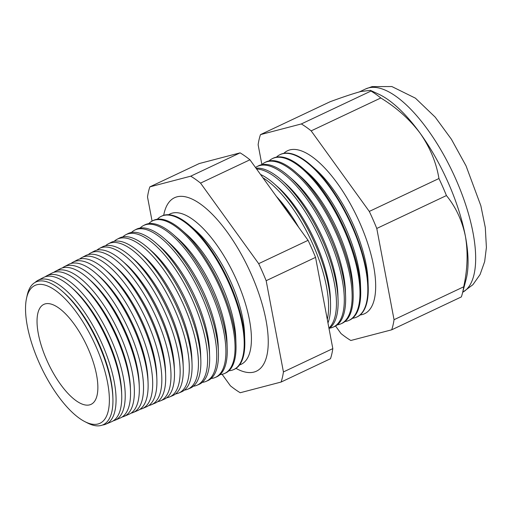 <?xml version="1.0" encoding="UTF-8"?>
<svg xmlns="http://www.w3.org/2000/svg" width="512" height="512" viewBox="0 0 512 512"><rect width="100%" height="100%" fill="white"/><g stroke="black" fill="none" stroke-linecap="round" stroke-linejoin="round"><path stroke-width="0.77" d="M239.571 364.922A83.168 31.891 -115.3 0 0 236.672 280.224A83.168 31.891 -115.3 0 0 172.301 213.107A83.168 31.891 -115.3 0 0 168.64 214.733M235.987 368.384A95.91 36.774 -115.3 0 0 253.939 372.083A95.91 36.774 -115.3 0 0 258.349 370.086A95.91 36.774 -115.3 0 0 248.973 269.267A95.91 36.774 -115.3 0 0 177.005 196.826A95.91 36.774 -115.3 0 0 176.582 196.947A95.91 36.774 -115.3 0 0 163.693 215.302M26.547 298.227L27.2 295.251A78.893 30.253 64.7 0 1 37.907 281.293A78.893 30.253 64.7 0 1 62.541 291.475A78.893 30.253 64.7 0 1 112.902 398.106A78.893 30.253 64.7 0 1 101.19 425.459A78.893 30.253 64.7 0 1 87.539 423.008L84.819 421.619A76.198 29.216 -115.3 0 0 98.01 423.987A76.198 29.216 -115.3 0 0 96.134 346.867A76.198 29.216 -115.3 0 0 36.89 284.749A76.198 29.216 -115.3 0 0 26.547 298.227A76.198 29.216 -115.3 0 0 41.03 366.842A76.198 29.216 -115.3 0 0 84.819 421.619M102.47 425.043A79.52 30.49 -115.3 0 0 104.205 424.717A79.52 30.49 -115.3 0 0 105.869 424.147A79.52 30.49 -115.3 0 0 101.325 342.163A79.52 30.49 -115.3 0 0 40.422 279.418A79.52 30.49 -115.3 0 0 37.965 280.358A79.52 30.49 -115.3 0 0 35.117 282.419M37.965 280.358L43.43 277.523A79.75 30.579 64.7 0 1 45.901 276.576A79.75 30.579 64.7 0 1 70.803 286.867A79.75 30.579 64.7 0 1 121.709 394.656A79.75 30.579 64.7 0 1 111.533 421.734L105.869 424.147M113.19 420.864A79.891 30.637 -115.3 0 0 113.306 420.832A79.891 30.637 -115.3 0 0 114.976 420.262A79.891 30.637 -115.3 0 0 110.413 337.888A79.891 30.637 -115.3 0 0 49.222 274.848A79.891 30.637 -115.3 0 0 46.746 275.802A79.891 30.637 -115.3 0 0 45.152 276.794M46.746 275.802L51.866 273.139A80.109 30.72 64.7 0 1 54.349 272.186A80.109 30.72 64.7 0 1 79.366 282.528A80.109 30.72 64.7 0 1 130.496 390.797A80.109 30.72 64.7 0 1 120.282 417.997L114.976 420.262M122.106 417.024A80.262 30.778 -115.3 0 0 122.4 416.947A80.262 30.778 -115.3 0 0 124.083 416.378A80.262 30.778 -115.3 0 0 119.494 333.619A80.262 30.778 -115.3 0 0 58.022 270.278A80.262 30.778 -115.3 0 0 55.533 271.238A80.262 30.778 -115.3 0 0 53.779 272.352M55.533 271.238L60.307 268.755A80.467 30.854 64.7 0 1 62.797 267.802A80.467 30.854 64.7 0 1 87.93 278.189A80.467 30.854 64.7 0 1 139.29 386.944A80.467 30.854 64.7 0 1 129.024 414.266L124.083 416.378M131.014 413.184A80.64 30.918 -115.3 0 0 131.501 413.069A80.64 30.918 -115.3 0 0 133.184 412.493A80.64 30.918 -115.3 0 0 128.576 329.344A80.64 30.918 -115.3 0 0 66.816 265.715A80.64 30.918 -115.3 0 0 64.32 266.675A80.64 30.918 -115.3 0 0 62.406 267.91M64.32 266.675L68.742 264.378A80.826 30.995 64.7 0 1 71.245 263.411A80.826 30.995 64.7 0 1 96.486 273.85A80.826 30.995 64.7 0 1 148.083 383.091A80.826 30.995 64.7 0 1 137.773 410.534L133.184 412.493M139.923 409.338A81.011 31.066 -115.3 0 0 140.595 409.184A81.011 31.066 -115.3 0 0 142.291 408.602A81.011 31.066 -115.3 0 0 137.664 325.069A81.011 31.066 -115.3 0 0 75.616 261.146A81.011 31.066 -115.3 0 0 73.107 262.112A81.011 31.066 -115.3 0 0 71.034 263.469M73.107 262.112L77.184 259.994A81.19 31.13 64.7 0 1 79.699 259.027A81.19 31.13 64.7 0 1 105.05 269.504A81.19 31.13 64.7 0 1 156.87 379.232A81.19 31.13 64.7 0 1 146.515 406.803L142.291 408.602M148.832 405.491A81.389 31.206 -115.3 0 0 149.696 405.299A81.389 31.206 -115.3 0 0 151.398 404.717A81.389 31.206 -115.3 0 0 146.746 320.8A81.389 31.206 -115.3 0 0 84.41 256.576A81.389 31.206 -115.3 0 0 81.894 257.549A81.389 31.206 -115.3 0 0 79.661 259.034M81.894 257.549L85.619 255.61A81.549 31.27 64.7 0 1 88.147 254.643A81.549 31.27 64.7 0 1 113.613 265.165A81.549 31.27 64.7 0 1 165.664 375.379A81.549 31.27 64.7 0 1 155.264 403.066L151.398 404.717M157.734 401.645A81.76 31.354 -115.3 0 0 158.79 401.414A81.76 31.354 -115.3 0 0 160.499 400.832A81.76 31.354 -115.3 0 0 155.827 316.525A81.76 31.354 -115.3 0 0 93.21 252.013A81.76 31.354 -115.3 0 0 90.675 252.986A81.76 31.354 -115.3 0 0 88.294 254.605M90.675 252.986L94.061 251.226A81.907 31.405 64.7 0 1 96.595 250.253A81.907 31.405 64.7 0 1 122.176 260.826A81.907 31.405 64.7 0 1 174.458 371.526A81.907 31.405 64.7 0 1 164.006 399.334L160.499 400.832M166.643 397.792A82.138 31.494 -115.3 0 0 167.891 397.53A82.138 31.494 -115.3 0 0 169.606 396.947A82.138 31.494 -115.3 0 0 164.915 312.256A82.138 31.494 -115.3 0 0 102.003 247.443A82.138 31.494 -115.3 0 0 99.462 248.422A82.138 31.494 -115.3 0 0 96.928 250.17M99.462 248.422L102.496 246.842A82.266 31.546 64.7 0 1 105.043 245.869A82.266 31.546 64.7 0 1 130.733 256.486A82.266 31.546 64.7 0 1 183.245 367.667A82.266 31.546 64.7 0 1 172.755 395.603L169.606 396.947M175.546 393.939A82.509 31.642 -115.3 0 0 176.986 393.645A82.509 31.642 -115.3 0 0 178.714 393.056A82.509 31.642 -115.3 0 0 173.997 307.981A82.509 31.642 -115.3 0 0 110.803 242.874A82.509 31.642 -115.3 0 0 108.25 243.859A82.509 31.642 -115.3 0 0 105.555 245.741M108.25 243.859L110.938 242.464A82.624 31.68 64.7 0 1 113.498 241.478A82.624 31.68 64.7 0 1 139.296 252.147A82.624 31.68 64.7 0 1 192.038 363.814A82.624 31.68 64.7 0 1 181.498 391.872L178.714 393.056M184.448 390.08A82.886 31.782 -115.3 0 0 186.086 389.766A82.886 31.782 -115.3 0 0 187.814 389.171A82.886 31.782 -115.3 0 0 183.078 303.712A82.886 31.782 -115.3 0 0 119.603 238.31A82.886 31.782 -115.3 0 0 117.037 239.296A82.886 31.782 -115.3 0 0 114.195 241.318M117.037 239.296L119.373 238.08A82.982 31.821 64.7 0 1 121.946 237.094A82.982 31.821 64.7 0 1 147.859 247.802A82.982 31.821 64.7 0 1 200.826 359.962A82.982 31.821 64.7 0 1 190.24 388.134L187.814 389.171M193.35 386.221A83.258 31.923 -115.3 0 0 195.181 385.882A83.258 31.923 -115.3 0 0 196.922 385.286A83.258 31.923 -115.3 0 0 192.166 299.437A83.258 31.923 -115.3 0 0 128.397 233.741A83.258 31.923 -115.3 0 0 125.818 234.733A83.258 31.923 -115.3 0 0 122.829 236.896M125.818 234.733L127.814 233.696A83.341 31.955 64.7 0 1 130.394 232.704A83.341 31.955 64.7 0 1 156.422 243.462A83.341 31.955 64.7 0 1 209.619 356.102A83.341 31.955 64.7 0 1 198.989 384.403L196.922 385.286M202.253 382.362A83.635 32.07 -115.3 0 0 204.282 381.997A83.635 32.07 -115.3 0 0 206.029 381.402A83.635 32.07 -115.3 0 0 201.248 295.168A83.635 32.07 -115.3 0 0 137.197 229.171A83.635 32.07 -115.3 0 0 134.605 230.17A83.635 32.07 -115.3 0 0 131.462 232.474M134.605 230.17L136.25 229.312A83.706 32.096 64.7 0 1 138.842 228.32A83.706 32.096 64.7 0 1 164.986 239.123A83.706 32.096 64.7 0 1 218.413 352.25A83.706 32.096 64.7 0 1 207.731 380.672L206.029 381.402M211.155 378.496A84.006 32.211 -115.3 0 0 213.376 378.112A84.006 32.211 -115.3 0 0 215.136 377.51A84.006 32.211 -115.3 0 0 210.33 290.893A84.006 32.211 -115.3 0 0 145.99 224.608A84.006 32.211 -115.3 0 0 143.392 225.606A84.006 32.211 -115.3 0 0 140.102 228.058M143.392 225.606L144.691 224.928A84.064 32.237 64.7 0 1 147.29 223.93A84.064 32.237 64.7 0 1 173.542 234.784A84.064 32.237 64.7 0 1 227.2 348.397A84.064 32.237 64.7 0 1 216.48 376.941L215.136 377.51M220.051 374.63A84.384 32.358 -115.3 0 0 222.477 374.227A84.384 32.358 -115.3 0 0 224.237 373.626A84.384 32.358 -115.3 0 0 219.418 286.624A84.384 32.358 -115.3 0 0 154.79 220.038A84.384 32.358 -115.3 0 0 152.179 221.043A84.384 32.358 -115.3 0 0 148.742 223.642M152.179 221.043L153.126 220.55A84.422 32.371 64.7 0 1 155.744 219.546A84.422 32.371 64.7 0 1 182.106 230.445A84.422 32.371 64.7 0 1 235.994 344.544A84.422 32.371 64.7 0 1 225.222 373.203L224.237 373.626M228.947 370.765A84.755 32.499 -115.3 0 0 231.571 370.342A84.755 32.499 -115.3 0 0 233.344 369.741A84.755 32.499 -115.3 0 0 228.499 282.349A84.755 32.499 -115.3 0 0 163.584 215.469A84.755 32.499 -115.3 0 0 160.96 216.48A84.755 32.499 -115.3 0 0 157.382 219.226M160.96 216.48L161.568 216.166A84.781 32.512 64.7 0 1 164.192 215.155A84.781 32.512 64.7 0 1 190.669 226.099A84.781 32.512 64.7 0 1 244.781 340.685A84.781 32.512 64.7 0 1 233.971 369.472L233.344 369.741M329.651 328.166A88.845 34.067 -115.3 0 0 331.04 327.878A88.845 34.067 -115.3 0 0 332.896 327.245A88.845 34.067 -115.3 0 0 327.821 235.635A88.845 34.067 -115.3 0 0 259.776 165.536A88.845 34.067 -115.3 0 0 257.024 166.592A88.845 34.067 -115.3 0 0 255.507 167.514M257.024 166.592L258.336 165.907A88.902 34.086 64.7 0 1 261.094 164.851A88.902 34.086 64.7 0 1 288.858 176.326A88.902 34.086 64.7 0 1 345.6 296.48A88.902 34.086 64.7 0 1 334.259 326.662L332.896 327.245M337.28 324.864A89.165 34.189 -115.3 0 0 338.835 324.55A89.165 34.189 -115.3 0 0 340.704 323.917A89.165 34.189 -115.3 0 0 335.61 231.974A89.165 34.189 -115.3 0 0 267.315 161.619A89.165 34.189 -115.3 0 0 264.557 162.675A89.165 34.189 -115.3 0 0 261.645 164.717M264.557 162.675L265.574 162.15A89.21 34.208 64.7 0 1 268.333 161.088A89.21 34.208 64.7 0 1 296.192 172.602A89.21 34.208 64.7 0 1 353.139 293.171A89.21 34.208 64.7 0 1 341.76 323.462L340.704 323.917M344.915 321.562A89.485 34.317 -115.3 0 0 346.637 321.222A89.485 34.317 -115.3 0 0 348.506 320.582A89.485 34.317 -115.3 0 0 343.392 228.314A89.485 34.317 -115.3 0 0 274.854 157.702A89.485 34.317 -115.3 0 0 272.083 158.765A89.485 34.317 -115.3 0 0 269.05 160.922M272.083 158.765L272.806 158.394A89.517 34.323 64.7 0 1 275.578 157.331A89.517 34.323 64.7 0 1 303.533 168.883A89.517 34.323 64.7 0 1 360.672 289.869A89.517 34.323 64.7 0 1 349.254 320.262L348.506 320.582M352.544 318.253A89.805 34.438 -115.3 0 0 354.432 317.894A89.805 34.438 -115.3 0 0 356.314 317.254A89.805 34.438 -115.3 0 0 351.181 224.653A89.805 34.438 -115.3 0 0 282.394 153.786A89.805 34.438 -115.3 0 0 279.616 154.854A89.805 34.438 -115.3 0 0 276.448 157.133M356.314 317.254L356.749 317.062A89.824 34.445 -115.3 0 0 368.205 286.566A89.824 34.445 -115.3 0 0 310.874 165.165A89.824 34.445 -115.3 0 0 282.822 153.568A89.824 34.445 -115.3 0 0 280.038 154.637L279.616 154.854M360.173 314.944A90.131 34.56 -115.3 0 0 362.234 314.566A90.131 34.56 -115.3 0 0 360.013 223.347A90.131 34.56 -115.3 0 0 289.939 149.875A90.131 34.56 -115.3 0 0 283.853 153.338M89.619 404.87A55.277 21.197 -115.3 0 0 91.277 404.243A55.277 21.197 -115.3 0 0 87.315 346.822A55.277 21.197 -115.3 0 0 45.28 303.859A55.277 21.197 -115.3 0 0 44.064 304.282A55.277 21.197 -115.3 0 0 47.315 361.325A55.277 21.197 -115.3 0 0 89.619 404.87M279.616 200.915A87.981 33.734 64.7 0 1 291.584 217.498M327.296 319.443A88.205 33.824 -115.3 0 0 312.064 242.56A88.205 33.824 -115.3 0 0 262.906 177.754M260.512 174.445A88.288 33.856 64.7 0 1 274.176 183.763A88.288 33.856 64.7 0 1 330.528 303.085A88.288 33.856 64.7 0 1 327.968 322.963M328.934 328.077A88.525 33.946 -115.3 0 0 319.827 238.835A88.525 33.946 -115.3 0 0 256.576 168.992M256.019 168.218A88.595 33.971 64.7 0 1 281.517 180.045A88.595 33.971 64.7 0 1 338.067 299.782A88.595 33.971 64.7 0 1 329.037 328.614M335.565 326.016L341.011 333.562A125.056 47.949 -115.3 0 0 350.835 340.493L391.699 329.811L461.363 296.909A125.056 47.949 -115.3 0 0 462.33 293.69A125.056 47.949 -115.3 0 0 463.699 286.797C467.552 269.235 468.122 252.403 465.414 236.294C462.15 220.64 455.821 207.066 446.432 195.565A125.056 47.949 -115.3 0 0 438.95 178.522C436.326 162.656 430.086 147.603 420.23 133.363C409.894 119.558 396.755 107.763 380.813 97.978A125.056 47.949 -115.3 0 0 370.995 91.046L370.387 90.349L360.909 91.501C353.478 93.51 343.213 96.922 330.125 101.728L260.467 134.63A125.056 47.949 -115.3 0 0 258.125 144.742L261.869 164.518M391.699 329.811A125.056 47.949 -115.3 0 0 394.042 319.699L463.699 286.797M394.042 319.699L376.774 228.461L446.432 195.565M376.774 228.461A125.056 47.949 -115.3 0 0 369.293 211.424L438.95 178.522M369.293 211.424L311.155 130.874L380.813 97.978M311.155 130.874A125.056 47.949 -115.3 0 0 301.331 123.942L370.995 91.046M301.331 123.942L260.467 134.63M222.112 374.317L230.4 385.805A125.056 47.949 -115.3 0 0 240.224 392.736L281.094 382.048A125.056 47.949 -115.3 0 0 283.43 371.936L266.163 280.704A125.056 47.949 -115.3 0 0 258.682 263.661L200.544 183.11A125.056 47.949 -115.3 0 0 190.726 176.179L149.856 186.867A125.056 47.949 -115.3 0 0 147.514 196.979L152.077 221.094M462.33 293.69L466.08 279.45A112.659 43.2 -115.3 0 0 465.414 236.294A112.659 43.2 -115.3 0 0 420.23 133.363A112.659 43.2 -115.3 0 0 378.541 94.099L370.387 90.349M149.856 186.867L199.245 163.546L240.109 152.858A125.056 47.949 64.7 0 1 249.933 159.789L308.07 240.333A125.056 47.949 64.7 0 1 315.552 257.376L332.819 348.614A125.056 47.949 64.7 0 1 330.483 358.72L281.094 382.048M190.726 176.179L240.109 152.858M200.544 183.11L249.933 159.789M258.682 263.661L308.07 240.333M266.163 280.704L315.552 257.376M283.43 371.936L332.819 348.614M368.205 286.566L368.006 280.582A82.47 31.622 -115.3 0 0 315.36 169.12L310.874 165.165M360.672 289.869L360.48 284.141A82.47 31.622 -115.3 0 0 307.834 172.672L303.533 168.883M353.139 293.171L352.947 287.693A82.47 31.622 -115.3 0 0 300.307 176.23L296.192 172.602M345.6 296.48L345.421 291.245A82.47 31.622 -115.3 0 0 292.781 179.782L288.858 176.326M338.067 299.782L337.894 294.803A82.47 31.622 -115.3 0 0 285.254 183.341L281.517 180.045M330.528 303.085L330.368 298.355A82.47 31.622 -115.3 0 0 277.728 186.893L274.176 183.763M321.344 287.987A82.47 31.622 -115.3 0 0 320.512 283.578M298.669 227.315A82.47 31.622 -115.3 0 0 276.41 196.467M244.781 340.685L244.55 333.798A76.314 29.261 -115.3 0 0 195.84 230.656L190.669 226.099M235.994 344.544L235.77 337.946A76.314 29.261 -115.3 0 0 187.059 234.803L182.106 230.445M227.2 348.397L226.989 342.093A76.314 29.261 -115.3 0 0 178.278 238.95L173.542 234.784M218.413 352.25L218.208 346.24A76.314 29.261 -115.3 0 0 169.491 243.098L164.986 239.123M209.619 356.102L209.427 350.387A76.314 29.261 -115.3 0 0 160.71 247.245L156.422 243.462M200.826 359.962L200.646 354.534A76.314 29.261 -115.3 0 0 151.93 251.392L147.859 247.802M192.038 363.814L191.859 358.682A76.314 29.261 -115.3 0 0 143.149 255.539L139.296 252.147M183.245 367.667L183.078 362.829A76.314 29.261 -115.3 0 0 134.368 259.686L130.733 256.486M174.458 371.526L174.298 366.976A76.314 29.261 -115.3 0 0 125.587 263.834L122.176 260.826M165.664 375.379L165.517 371.123A76.314 29.261 -115.3 0 0 116.806 267.981L113.613 265.165M156.87 379.232L156.736 375.27A76.314 29.261 -115.3 0 0 108.026 272.128L105.05 269.504M148.083 383.091L147.955 379.418A76.314 29.261 -115.3 0 0 99.245 276.275L96.486 273.85M139.29 386.944L139.174 383.565A76.314 29.261 -115.3 0 0 90.464 280.422L87.93 278.189M130.496 390.797L130.394 387.712A76.314 29.261 -115.3 0 0 81.683 284.57L79.366 282.528M121.709 394.656L121.613 391.859A76.314 29.261 -115.3 0 0 72.902 288.717L70.803 286.867M112.902 398.106L112.832 396.006A76.314 29.261 -115.3 0 0 64.122 292.864L62.541 291.475M462.707 292.256A112.659 43.2 -115.3 0 0 453.882 174.854A112.659 43.2 -115.3 0 0 368.493 87.917A112.659 43.2 -115.3 0 0 365.568 88.979L372.051 86.624L391.84 86.541L415.424 98.17L435.226 117.165L451.392 139.232L466.048 165.875L480.864 205.798L485.293 227.494L486.4 247.494L484.659 261.606L480.07 274.554L472.883 284.723L462.701 292.275M365.568 88.979L359.322 91.93"/></g></svg>
